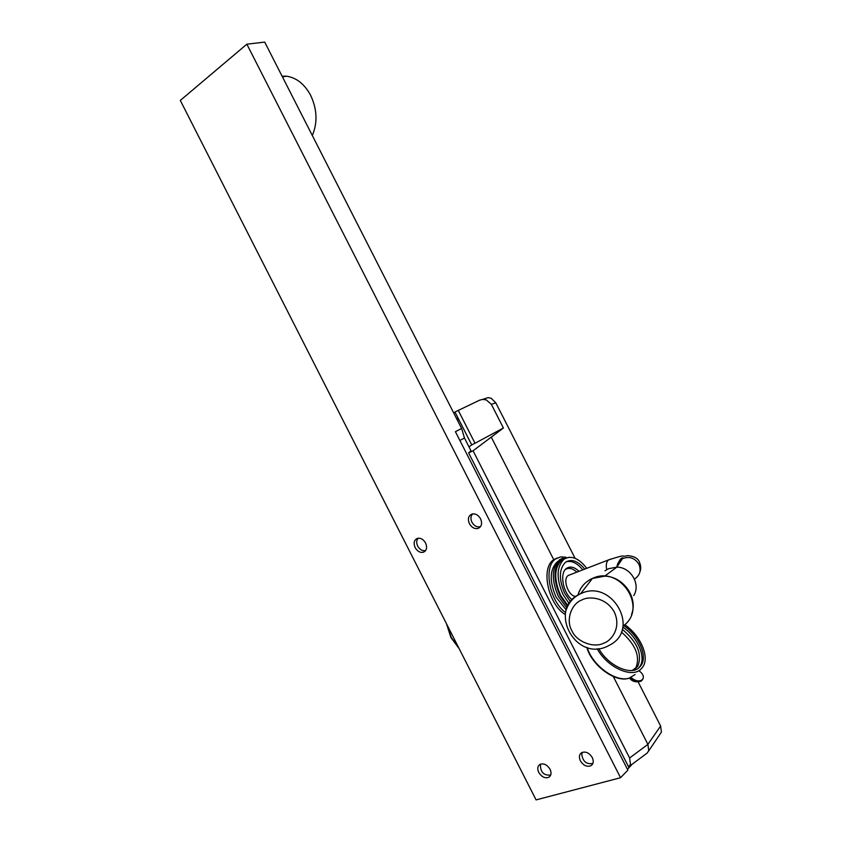 <?xml version="1.0" encoding="UTF-8"?>
<svg xmlns="http://www.w3.org/2000/svg" width="842" height="842" viewBox="0 0 842 842"><rect width="100%" height="100%" fill="white"/><g stroke="black" fill="none" stroke-linecap="round" stroke-linejoin="round"><path stroke-width="1.26" d="M312.319 135.509C317.718 122.721 317.16 109.344 310.666 95.388C304.615 84.189 296.647 77.801 286.754 76.222L282.07 76.148M538.743 772.419C537.154 768.809 537.543 766.157 539.911 764.431C543.732 763.041 547.111 764.652 550.058 769.272C551.647 772.84 551.268 775.493 548.942 777.219C545.111 778.65 541.711 777.05 538.743 772.419M580.391 760.831C578.77 757.19 579.18 754.464 581.633 752.664C585.643 751.148 589.189 752.769 592.263 757.537C593.863 761.147 593.463 763.862 591.073 765.662C587.042 767.23 583.474 765.62 580.391 760.831M415.148 547.616C413.296 543.016 414.064 539.933 417.464 538.343C420.695 537.775 423.4 539.333 425.589 543.016C427.431 547.584 426.683 550.668 423.337 552.268C420.074 552.878 417.348 551.331 415.148 547.616M469.415 523.713C467.499 518.925 468.384 515.693 472.057 514.02C475.488 513.42 478.33 515.009 480.572 518.798C482.477 523.556 481.613 526.776 478.003 528.46C474.541 529.102 471.678 527.524 469.415 523.713M180.304 100.43L536.08 799.9L620.554 777.724L246.864 44.184L180.304 100.43M471.099 451.017L464.479 438.008L461.605 428.462L264.714 42.1L246.864 44.184M631.247 765.294L627.416 769.262M461.605 428.462L455.417 431.704L627.869 770.146L620.554 777.724M457.448 420.305L458.837 419.59M456.353 418.169L458.648 419.232M572.15 599.767C562.793 592.6 559.372 572.918 566.571 568.361L566.582 568.35C570.276 565.982 574.423 566.971 579.012 571.308M582.79 569.845C577.054 562.877 571.413 560.256 565.845 561.982M570.181 574.718L568.203 575.496C562.067 579.349 568.929 597.336 576.16 596.283M576.875 572.128C572.634 568.276 568.792 567.403 565.35 569.508M633.742 595.589C640.951 584.306 630.826 567.192 616.923 567.119L608.461 568.718L605.009 570.792M550.71 775.05C543.89 775.671 540.459 772.282 540.427 764.862L540.859 764.031M592.894 763.41C586.569 764.631 582.853 761.61 581.759 754.327L582.517 752.264M425.705 550.479C422.537 551.205 419.863 549.752 417.685 546.1C416.222 542.858 416.401 540.227 418.221 538.196M480.582 526.566C477.151 527.524 474.267 526.061 471.909 522.198C470.383 518.777 470.646 516.009 472.688 513.883M632.279 670.453L637.689 666.401C642.583 654.444 637.447 642.078 622.249 629.3M635.089 669.032L635.657 668.274C640.541 656.813 635.773 644.709 621.343 631.984M638.731 667.948L639.699 666.727C646.593 657.539 637.541 636.868 622.775 627.111M598.788 648.603C608.113 665.727 630.932 676.179 639.373 667.401L641.015 665.517C647.982 656.234 638.615 635.236 623.606 625.585M597.157 648.729C607.124 667.253 631.837 678.62 640.941 669.116L642.678 667.117C650.045 657.286 640.467 635.226 624.701 624.659M586.821 647.372C591.915 665.864 616.102 683.388 629.49 678.042L635.068 674.516M565.887 557.204L560.509 556.899L555.552 559.004C543.195 566.834 549.342 600.893 565.561 612.597M565.224 614.555C548.079 604.209 540.575 567.94 553.562 559.804L557.172 557.993M564.372 558.951L563.13 559.235M557.488 561.688L557.13 561.94C549.605 569.56 549.268 581.296 556.099 597.167L566.256 609.955M629.469 678.052C632.226 681.588 636.099 682.63 641.088 681.178L641.383 680.883C638.057 682.609 634.215 681.578 629.869 677.768M639.057 670.853C642.372 673.221 643.772 675.663 643.277 678.199L641.857 680.041C638.657 681.788 634.879 680.82 630.542 677.147M642.551 679.399L641.857 680.041M642.856 679.052L641.867 680.452M584.758 569.087C577.928 560.898 571.529 558.604 565.561 562.193C558.951 568.897 558.667 579.264 564.719 593.284L570.518 601.704M586.758 568.318C578.78 558.036 571.192 555.004 563.982 559.235C556.488 566.855 556.173 578.622 563.045 594.547L569.171 603.619M565.14 558.478L561.635 560.162C554.131 567.782 553.804 579.538 560.667 595.441L567.971 605.745M567.603 606.482L560.109 595.873C552.973 579.328 553.31 567.098 561.109 559.183L569.403 557.257M566.919 608.092L558.414 596.504C551.289 579.98 551.636 567.761 559.435 559.846L562.688 558.193M458.237 410.317L475.025 443.26L471.72 444.871L454.964 412.001L479.572 400.203L482.624 399.403L486.244 399.876L491.339 404.318L495.812 402.834L491.181 398.277L488.118 397.624L484.697 398.729M475.025 443.26L503.421 427.999L473.057 450.786L629.606 757.979L630.469 764.273L628.669 767.009L631.563 764.81M631.774 764.515L647.298 752.958L648.729 750.569L647.898 744.37L629.606 757.979M648.498 751.201L661.423 732.098L660.623 726.004L638.247 682.136M473.057 450.786L468.626 452.922L470.962 450.744M468.626 452.922L628.669 767.009M491.37 437.345L554.068 560.319M613.302 676.526L647.898 744.37L660.623 726.004M575.086 558.288L495.812 402.834M503.421 427.999L491.339 404.318M471.72 444.871L469.026 446.934M453.722 412.99L455.112 412.275M459.879 440.471L464.479 438.008M634.836 578.833C640.025 575.17 641.372 570.287 638.867 564.193C634.879 558.004 629.532 556.12 622.838 558.541C619.417 560.33 617.439 563.13 616.881 566.94M610.513 559.162L608.503 559.941C606.377 561.814 605.777 565.056 606.693 569.645M618.344 564.877L617.681 563.845M582.011 599.904C588.011 596.294 605.577 596.441 614.323 612.071C621.806 628.248 610.818 641.015 604.009 643.046C593.915 648.519 576.465 641.793 571.918 630.784C565.635 620.554 571.087 603.725 582.011 599.904M566.54 609.124C569.076 602.083 573.77 596.957 580.612 593.736L581.075 593.536C611.239 578.886 640.173 627.848 611.039 644.351L607.356 646.34M577.896 595.178C580.096 587.579 584.801 582.064 591.989 578.633L592.442 578.433C620.386 564.719 648.614 608.724 622.943 626.111M578.033 595.105C580.212 587.484 584.916 581.959 592.115 578.517L604.64 576.16C623.333 576.391 638.352 597.694 631.542 614.418M629.711 677.926C616.744 683.136 592.536 665.833 587.2 647.487M446.976 624.722L451.249 637.426L458.722 647.803M425.21 551.1L423.337 552.268M592.452 764.304L591.073 765.662M550.226 775.998L548.942 777.219M282.428 76.864L286.754 76.222M617.197 566.498C618.891 560.572 620.849 557.688 623.048 557.846L616.565 567.382M639.931 571.802C641.13 568.897 640.962 565.677 639.436 562.151C638.078 558.341 634.184 556.173 627.732 555.625C618.912 557.709 629.9 553.036 608.545 559.909L568.245 575.465M616.923 567.119L604.64 576.16L592.442 578.433L580.601 593.747C547.247 607.661 574.255 661.77 606.935 646.53M635.657 668.274L637.689 666.401M639.699 666.727L641.015 665.517M553.562 559.804L555.552 559.004M641.909 680.42L641.341 680.957M563.982 559.235L561.635 560.162M561.109 559.183L559.435 559.846M459.09 648.54L450.891 637.489L446.47 623.733M488.118 397.624L482.624 399.403"/></g></svg>
